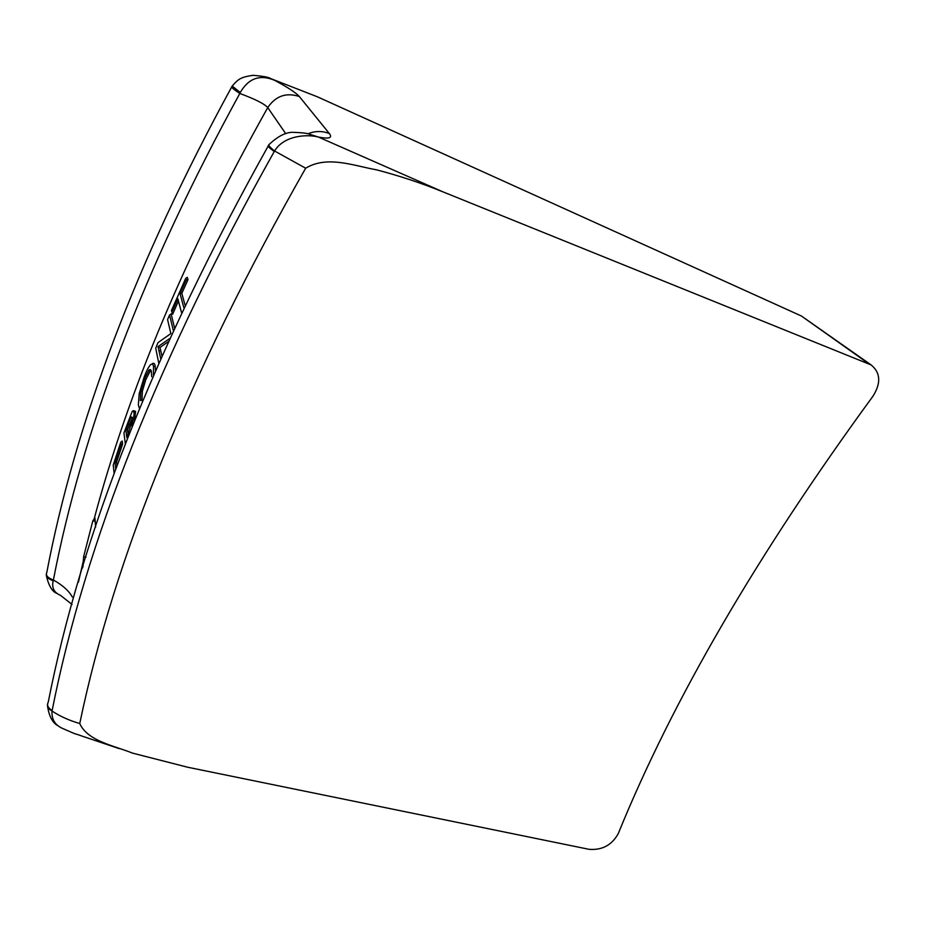 <?xml version="1.0" encoding="UTF-8"?>
<svg xmlns="http://www.w3.org/2000/svg" width="925" height="925" viewBox="0 0 925 925"><rect width="100%" height="100%" fill="white"/><g stroke="black" fill="none" stroke-linecap="round" stroke-linejoin="round"><path stroke-width="1.39" d="M183.809 307.551L180.028 293.63L186.179 279.94L185.717 278.344L187.278 277.315L187.983 279.685L181.809 293.387L185.012 305.007M178.433 300.995L172.663 314.234L171.449 310.58L185.717 278.344M167.968 341.926L159.99 347.453L161.863 355.628M173.264 330.26L169.564 314.974L171.113 313.876L174.478 327.612M151.954 364.068C153.538 362.542 154.614 363.178 155.169 365.965L155.458 370.278M133.339 410.654L135.582 411.324L134.576 420.459M115.764 469.414L114.989 462.408L120.99 444.335L120.736 442.323L122.216 441.063L122.597 444.081L116.573 462.153L117.013 466.038M95.182 521.376L92.847 520.752L94.928 517.977L95.61 527.065M82.695 567.811L83.643 556.653L85.944 557.255M92.847 520.752L83.643 556.653M285.744 133.697L267.753 107.589C264.481 103.866 255.173 99.16 239.818 93.471C233.551 89.32 230.88 87.077 231.805 86.753L232.071 86.291M231.597 87.123C136.842 260.908 75.237 422.725 46.782 572.563C45.487 575.362 47.695 577.847 53.396 580.01C62.622 585.213 68.936 590.878 72.323 597.018M120.736 442.323L113.232 465.067L114.168 473.762M132.714 425.13L131.708 425.639C133.535 419.372 134.298 414.851 133.998 412.076L132.587 411.07L132.078 411.741L123.927 432.981L125.349 443.977M125.846 430.148L130.934 416.932L132.194 417.21L131.732 422.424L126.829 437.583L125.846 430.148L127.465 429.905L128.043 434.149M132.252 417.88L127.465 429.905M153.423 375.018L153.527 366.682C153.145 364.057 152.105 363.467 150.428 364.889L150.208 365.121C148.358 367.317 146.37 371.226 144.242 376.868L139.213 393.634L138.345 405L139.421 408.468M151.272 371.203L149.908 371.561L145.826 379.562L142.392 391.078L141.999 399.843L140.392 400.571L140.843 391.252L144.566 378.73L148.994 370.046C150.336 369.052 151.145 369.688 151.434 371.942L151.665 376.66M141.999 399.843L142.358 401.323M160.638 358.403L158.036 346.644L169.402 338.747M169.564 314.974L167.575 319.622L170.871 333.567L157.978 342.643L155.712 348.216L158.695 362.843M171.865 312.257L177.808 298.636L181.485 312.5M317.31 96.767L270.852 78.648L317.31 96.767L801.397 316.003L871.153 364.947L442.983 191.868C421.765 183.231 399.612 175.877 376.487 169.807C354.183 165.91 327.207 155.088 305.666 168.223L274.575 150.995L274.251 151.527C269.129 147.803 267.198 145.826 268.458 145.583L268.701 145.167M268.111 146.185C154.336 349.835 81.053 535.17 48.239 702.168C46.666 705.093 47.961 707.891 52.124 710.597L52.043 711.048C60.113 716.366 69.352 720.517 79.747 723.523C87.505 741.087 114.168 745.689 132.437 753.089L187.59 767.218L588.878 849.289C602.013 850.422 611.795 845.207 618.235 833.668C672.648 699.89 757.529 554.11 872.888 396.316C881.178 383.193 880.6 372.729 871.153 364.947M305.666 168.223C189.66 372.197 114.353 557.289 79.747 723.523M46.366 573.951C45.915 576.726 48.181 578.992 53.176 580.761L53.396 580.01C82.209 430.137 144.358 267.961 239.818 93.471L240.269 92.512C248.49 78.267 259.925 74.185 274.552 80.278C287.779 87.366 296.035 92.777 299.318 96.512L329.346 133.547C332.792 137.941 329.15 139.108 318.454 137.062L308.927 134.032C306.51 133.177 301.7 132.633 294.508 132.402C286.912 131.639 278.448 135.674 269.117 144.497L269.106 144.52C267.834 144.855 269.637 147.017 274.575 150.995C284.31 134.934 307.99 134.171 318.454 137.062L442.983 191.868M240.269 92.512L232.198 86.071M72.046 604.476L60.437 595.295C53.997 592.613 51.58 587.757 53.176 580.761M47.58 704.145C46.99 706.688 48.47 708.989 52.043 711.048C51.453 719.546 55.246 725.478 63.443 728.819M186.179 279.94L187.983 279.685M180.028 293.63L181.809 293.387M158.106 346.806L159.99 347.453M135.582 411.324L133.998 412.076M114.989 462.408L116.573 462.153M122.597 444.081L120.99 444.335M83.204 566.158L82.602 566.007M299.318 96.512C286.172 92.257 275.65 95.946 267.753 107.589C186.376 252.779 128.471 390.015 94.061 519.283M83.169 561.718L78.405 582.195M274.251 151.527C159.204 356.83 85.169 543.195 52.124 710.597M868.656 363.687L801.397 316.003M329.346 133.547C322.247 130.783 315.101 130.864 307.909 133.813M159.112 351.107L160.753 350.413M149.908 371.561L148.994 370.046M144.566 378.73L145.826 379.562M140.843 391.252L142.392 391.078M153.527 366.682L155.169 365.965M130.934 416.932L131.94 418.297M128.043 423.893L129.292 424.702M270.828 78.637C268.944 77.249 263.024 76.139 253.092 75.307C240.431 77.157 238.222 79.192 232.21 86.06M46.319 575.466C48.759 586.138 52.447 592.15 57.396 593.526M47.545 706.214C49.175 716.725 52.783 723.292 58.344 725.905M119.302 748.66L82.29 736.184C70.647 731.918 81.192 736.647 63.443 728.808"/></g></svg>
